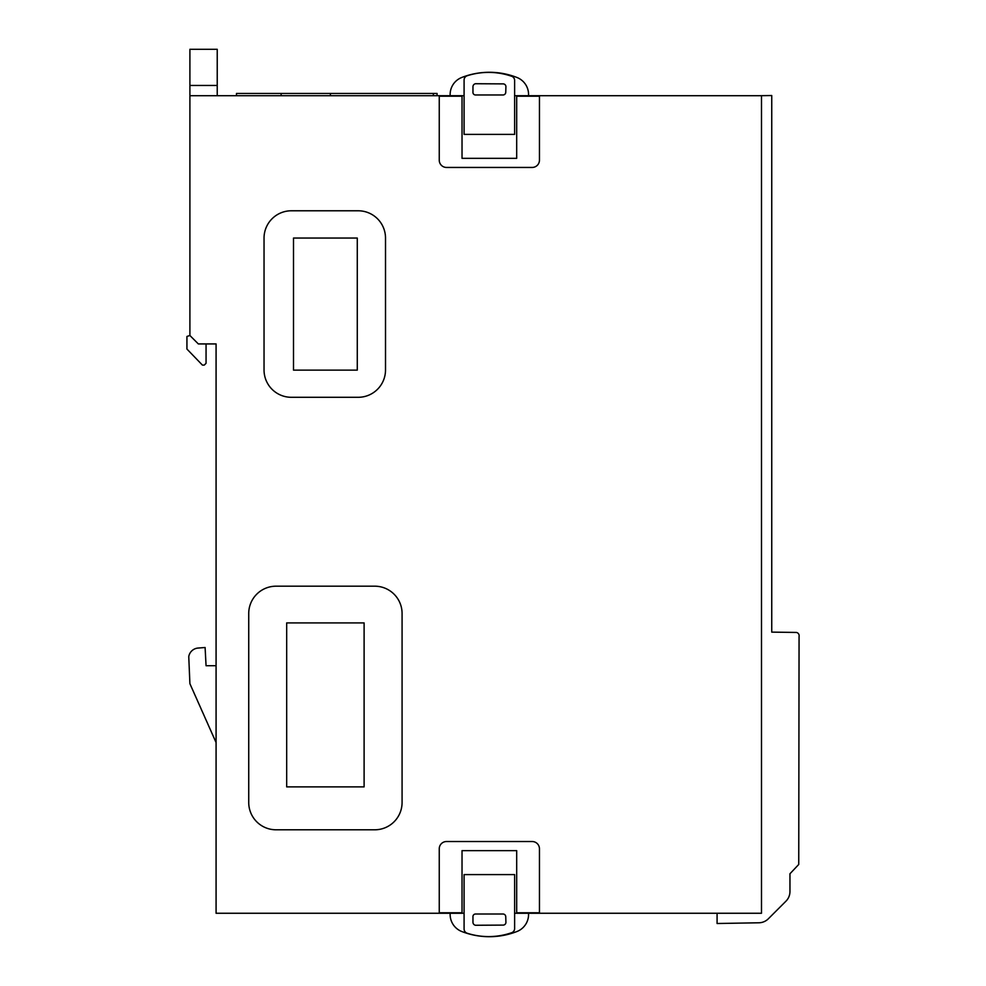 <?xml version="1.0" encoding="UTF-8"?>
<svg xmlns="http://www.w3.org/2000/svg" width="986" height="986" viewBox="0 0 986 986"><rect width="100%" height="100%" fill="white"/><g stroke="black" fill="none" stroke-linecap="round" stroke-linejoin="round"><path stroke-width="1.48" d="M450.183 95.716A18.278 18.278 0 0 1 461.423 77.611A75.897 75.897 0 0 1 517.293 77.611A18.278 18.278 0 0 1 528.521 95.716M528.521 913.258A18.278 18.278 0 0 1 517.293 931.376A75.897 75.897 0 0 1 461.423 931.376A18.278 18.278 0 0 1 450.183 913.258M505.756 92.191A2.785 2.785 0 0 1 503.18 94.976L475.535 94.976A2.588 2.588 0 0 1 472.96 92.08L472.96 86.62A3.069 3.069 0 0 1 475.535 83.724L503.02 83.884A2.798 2.798 0 0 1 505.917 86.46L505.756 92.08A2.785 2.785 0 0 1 505.756 92.191M505.756 916.783A2.785 2.785 0 0 1 505.756 916.894L505.917 922.526A2.798 2.798 0 0 1 503.02 925.102L475.535 925.262A3.069 3.069 0 0 1 472.96 922.366L472.96 916.894A2.588 2.588 0 0 1 475.535 914.01L503.18 914.01A2.785 2.785 0 0 1 505.756 916.783M514.618 913.258L761.488 913.258L761.488 95.716L514.618 95.716M464.086 95.716L189.904 95.716L189.904 335.499L198.334 343.929L216.082 343.929L216.082 913.258L464.086 913.258M385.514 369.96A27.325 27.325 0 0 1 358.189 397.296L291.363 397.296A27.325 27.325 0 0 1 264.038 369.96L264.038 238.107A27.325 27.325 0 0 1 291.363 210.782L358.189 210.782A27.325 27.325 0 0 1 385.514 238.107L385.514 369.96M402.078 802.468A27.325 27.325 0 0 1 374.742 829.793L276.055 829.793A27.325 27.325 0 0 1 248.731 802.468L248.731 613.514A27.325 27.325 0 0 1 276.055 586.189L374.742 586.189A27.325 27.325 0 0 1 402.078 613.514L402.078 802.468M514.618 134.379L514.618 80.063A4.462 4.462 0 0 0 511.315 76.156A70.289 70.289 0 0 0 467.253 75.725A4.548 4.548 0 0 0 464.086 80.063L464.086 134.379L514.618 134.379M514.618 928.923L514.618 874.594L464.086 874.594L464.086 928.923A4.548 4.548 0 0 0 467.253 933.261A70.289 70.289 0 0 0 511.315 932.83A4.462 4.462 0 0 0 514.618 928.923M189.904 95.716L189.904 49.3L217.228 49.3L217.228 85.462L189.904 85.462M539.453 160.163A7.284 7.284 0 0 1 532.169 167.447L446.547 167.447A7.284 7.284 0 0 1 439.251 160.163L439.251 96.197L462.027 96.197L462.027 158.339L516.689 158.339L516.689 96.197L539.453 96.197L539.453 160.163M539.453 848.823A7.284 7.284 0 0 0 532.169 841.526L446.547 841.526A7.284 7.284 0 0 0 439.251 848.823L439.251 912.777L462.027 912.777L462.027 850.635L516.689 850.635L516.689 912.777L539.453 912.777L539.453 848.823M281.121 95.716L281.121 93.448L236.48 93.448L236.48 95.716M281.121 93.448L330.396 93.448L330.396 95.716M330.396 93.448L437.069 93.448L437.069 95.716M433.335 93.448L433.335 95.716M217.228 95.716L217.228 85.462M758.702 95.716L771.742 95.531L771.742 632.125L796.38 632.445A3.352 3.352 0 0 1 799.067 636.512L798.746 864.451L789.959 873.756L789.959 891.517A13.668 13.668 0 0 1 785.953 901.179L768.353 918.779A13.668 13.668 0 0 1 758.937 922.785L717.081 923.512L717.081 913.258M216.082 742.544L189.904 683.692L188.757 656.614A10.279 10.279 0 0 1 197.866 648.073L205.1 647.506L206.062 665.723L216.082 665.723M206.062 343.929L206.062 363.292L204.238 365.116L202.413 365.091L186.933 349.056L186.933 336.46L189.904 335.499M357.277 370.132L357.277 238.045L293.508 238.045L293.508 370.132L357.277 370.132M286.679 786.877L286.679 622.905L364.105 622.905L364.105 786.877L286.679 786.877"/></g></svg>
